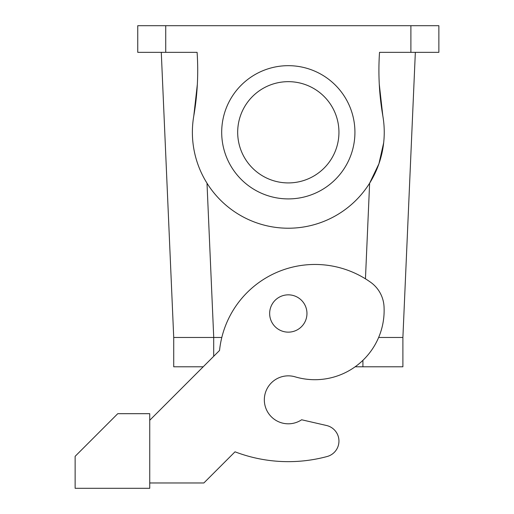 <?xml version="1.0" encoding="UTF-8"?>
<svg xmlns="http://www.w3.org/2000/svg" width="514" height="514" viewBox="0 0 514 514"><rect width="100%" height="100%" fill="white"/><g stroke="black" fill="none" stroke-linecap="round" stroke-linejoin="round"><path stroke-width="0.77" d="M243.88 108.017A50.629 50.629 0 0 1 312.583 87.855A50.629 50.629 0 0 1 332.744 156.564A50.629 50.629 0 0 1 264.035 176.72A50.629 50.629 0 0 1 288.309 81.662A50.629 50.629 0 0 1 332.744 108.017M346.777 164.229A66.621 66.621 0 0 1 256.37 190.752A66.621 66.621 0 0 1 229.848 100.352A66.621 66.621 0 0 1 320.248 73.83A66.621 66.621 0 0 1 346.777 164.229M410.892 52.344L410.892 25.7L438.866 25.7L438.866 52.344L379.525 52.344A266.477 266.477 0 0 0 382.834 115.901A95.932 95.932 0 0 1 304.699 226.809A95.932 95.932 0 0 1 193.791 115.901L197.344 84.341M410.892 25.7L137.752 25.7L137.752 52.344L197.1 52.344A266.477 266.477 0 0 1 193.791 115.901M193.791 148.681C195.956 161.036 200.357 172.537 207.001 183.196L213.734 337.473L221.804 337.473L213.734 337.473M383.669 142.776L378.927 163.773L369.624 183.196A95.932 95.932 0 0 1 207.001 183.196M382.834 115.901L379.281 84.341M213.696 356.305L213.696 337.473L173.726 337.473L161.28 52.344L173.726 337.473L173.726 366.79L203.216 366.79M415.344 52.344L402.892 337.473L378.638 337.473M379.493 52.801L379.525 52.344M301.634 419.771A23.985 23.985 0 0 1 268.372 413.153A23.985 23.985 0 0 1 274.99 379.891A23.985 23.985 0 0 0 268.372 413.153A23.985 23.985 0 0 0 301.634 419.771L326.538 425.502A15.985 15.985 0 0 1 327.11 456.522A149.227 149.227 0 0 1 235.014 451.812L203.859 482.974L149.741 482.974M274.99 379.891A23.985 23.985 0 0 1 295.139 376.839A69.281 69.281 0 0 0 384.029 306.543A31.977 31.977 0 0 0 370.678 282.302A95.932 95.932 0 0 0 219.542 350.458L149.741 420.259M326.538 425.502A15.985 15.985 0 0 1 327.11 456.522M149.741 488.3L149.741 413.686L117.764 413.686L75.134 456.323L75.134 488.3L149.741 488.3M304.68 304.551A18.652 18.652 0 0 0 279.365 297.124A18.652 18.652 0 0 0 271.938 322.439A18.652 18.652 0 0 0 297.253 329.859A18.652 18.652 0 0 0 304.68 304.551M402.892 337.473L402.892 366.79L355.142 366.79M165.733 25.7L165.733 52.344M369.624 183.196L365.448 278.819M362.923 360.32L362.923 366.79"/></g></svg>

